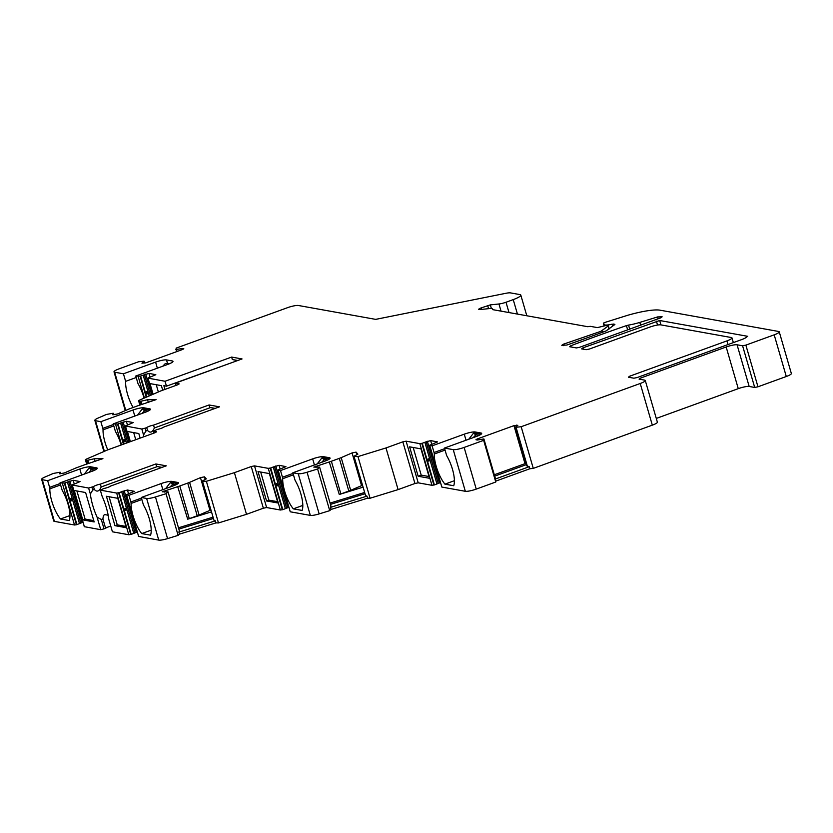 <?xml version="1.0" encoding="UTF-8"?>
<svg xmlns="http://www.w3.org/2000/svg" width="833" height="833" viewBox="0 0 833 833"><rect width="100%" height="100%" fill="white"/><g stroke="black" fill="none" stroke-linecap="round" stroke-linejoin="round"><path stroke-width="1.25" d="M125.95 526.404L117.255 524.842L109.092 496.749M277.545 501.685L268.851 500.123L260.687 472.03M76.917 490.97L85.081 519.063L93.775 520.625M429.526 478.288L420.977 448.872L409.607 446.832L418.145 476.247L429.526 478.288M429.016 476.528L421.206 475.133L413.178 447.477M135.748 439.699L133.686 432.608M158.364 391.979L156.25 384.721M570.772 345.757A432.442 78.063 -16.2 0 1 626.416 325.63L628.53 325.089A17.295 3.124 -16.2 0 0 639.786 322.413L657.654 316.915L662.141 316.8L660.819 317.81L579.664 347.278L576.394 347.934L569.605 346.715L570.772 345.757L571.136 346.986M727.99 344.56L726.917 340.895L629.696 376.204L628.374 377.214L633.903 378.203L637.172 377.547L741.776 339.552A8.653 1.562 163.8 0 0 745.171 338.083L747.701 336.313L659.684 320.507L582.923 347.861L583.298 349.173M726.917 340.895A8.653 1.562 -16.2 0 0 731.978 337.896A8.653 1.562 -16.2 0 0 731.322 337.532L660.798 324.87A8.653 1.562 -16.2 0 0 649.896 327.067L589.42 349.027L586.151 349.683L581.601 348.871L582.923 347.861M501.029 311.136L498.957 303.983L490.325 304.888L481.245 307.877A4.321 0.781 163.8 0 0 478.715 309.376A4.321 0.781 163.8 0 0 480.079 309.553L488.638 308.658A12.974 2.343 163.8 0 1 492.751 309.189A12.974 2.343 163.8 0 1 492.678 309.637L587.796 326.713L590.253 326.328L597.396 327.608L606.237 325.453L608.309 325.901L609.183 328.91M498.957 303.983A6.914 1.25 -16.2 0 0 506.006 302.244L513.232 299.609A12.974 2.343 -16.2 0 0 520.812 295.121A12.974 2.343 -16.2 0 0 519.844 294.57L510.462 292.883A8.653 1.562 -16.2 0 0 505.923 293.289L375.662 319.372L298.401 305.492A8.653 1.562 -16.2 0 0 287.489 307.689L176.096 348.142L176.481 351.703M144.067 398.164A21.627 7.278 -110 0 0 137.986 383.565L135.789 376.016L167.943 364.333A8.653 1.562 -16.2 0 0 172.993 361.335A8.653 1.562 -16.2 0 0 172.348 360.97L166.496 359.918A8.653 1.562 -16.2 0 0 155.594 362.116L123.44 373.798L114.662 372.216A8.653 1.562 -16.2 0 1 114.017 371.851A8.653 1.562 -16.2 0 1 119.067 368.852L138.59 361.761L143.703 361.23L144.359 361.345L141.933 363.198L145.796 362.855L182.542 349.506L183.812 348.756L182.51 348.465L175.857 349.548M135.789 376.016L140.111 376.183L146.223 397.226M152.595 394.467L147.847 378.099L155.833 374.704L148.94 373.392L140.111 376.183M147.847 378.099L165.038 381.264L231.636 357.076L232.355 359.523L237.436 360.616M176.086 385.367L175.44 383.128L242.039 358.94L231.636 357.076M175.44 383.128L179.21 383.888L177.689 384.784L160.852 390.896L138.549 400.548L140.09 401.423L141.048 404.713M121.191 444.989A21.627 7.278 -110 0 0 115.808 432.129A2.593 0.875 -110 0 1 115.162 430.578L113.215 423.893L145.369 412.22A8.653 1.562 -16.2 0 0 150.429 409.222A8.653 1.562 -16.2 0 0 149.773 408.857L143.922 407.806A8.653 1.562 -16.2 0 0 133.02 410.003L100.866 421.675L95.493 420.717A8.653 1.562 -16.2 0 1 94.847 420.342A8.653 1.562 -16.2 0 1 98.023 418.093L106.437 414.449L112.57 413.345L113.59 413.314L112.809 414.782L117.515 413.98L128.407 409.263A8.653 1.562 -16.2 0 1 129.313 408.888A8.653 1.562 -16.2 0 1 130.281 408.524L138.216 405.64A8.653 1.562 -16.2 0 1 139.246 405.286A8.653 1.562 -16.2 0 1 140.308 404.942L156.115 399.632L147.535 399.746L140.09 401.423M113.215 423.893L117.536 424.07L123.388 444.187M129.875 441.834L125.273 425.986L133.259 422.581L126.366 421.269L117.536 424.07M125.273 425.986L141.818 429.026L145.119 428.183L145.942 431.025L143.557 435.013A30.269 10.183 -110 0 0 143.786 436.784M154.074 433.045L153.511 431.13L157.093 429.474A5.185 0.937 -16.2 0 0 163.945 426.996L219.464 406.827L209.073 404.963L153.543 425.122A5.185 0.937 -16.2 0 0 146.702 427.61L145.119 428.183M153.511 431.13L156.635 431.765L155.115 432.671L107.655 449.903L85.351 459.556L86.903 460.43L87.861 463.721M60.611 484.931L49.845 488.846A2.593 0.875 -110 0 0 49.616 487.367L47.668 480.683L42.296 479.714A8.653 1.562 -16.2 0 1 41.65 479.35A8.653 1.562 -16.2 0 1 44.836 477.09L53.239 473.456L59.372 472.342L60.403 472.311L59.612 473.79L64.318 472.988L75.22 468.271A8.653 1.562 -16.2 0 1 76.115 467.896A8.653 1.562 -16.2 0 1 77.094 467.532L85.028 464.647A8.653 1.562 -16.2 0 1 86.049 464.293A8.653 1.562 -16.2 0 1 87.121 463.95L102.917 458.639L94.348 458.754L86.903 460.43M47.668 480.683L79.822 469.01L81.592 475.07M49.845 488.846A21.627 7.278 -110 0 0 60.476 518.99L69.295 520.573A21.627 7.278 -110 0 0 62.61 491.137A2.593 0.875 -110 0 1 61.965 489.585L60.018 482.901L92.171 471.228A8.653 1.562 -16.2 0 0 97.232 468.229A8.653 1.562 -16.2 0 0 96.586 467.854L90.735 466.813A8.653 1.562 -16.2 0 0 79.822 469.01M60.018 482.901L64.349 483.067L76.449 524.738L82.915 522.301M84.289 526.456L72.075 484.993L80.062 481.589L73.179 480.277L64.349 483.067M72.075 484.993L88.621 488.034L93.504 486.618A5.185 0.937 -16.2 0 1 100.356 484.129L155.875 463.96L156.583 466.418L157.322 466.574L101.178 486.961L100.356 484.129M100.324 490.137L116.672 493.074L119.098 492.699L131.208 534.359L128.771 534.734L112.424 531.798L108.79 519.282A30.269 10.183 -110 0 0 102.063 496.114L100.324 490.137L103.906 488.482A5.185 0.937 -16.2 0 0 110.747 485.993L166.277 465.834L155.875 463.96M119.098 492.699L121.67 491.72L133.769 533.38L137.195 532.048M138.559 536.202L126.356 494.74L134.342 491.335L127.449 490.023L121.67 491.72M126.356 494.74L128.917 495.271L161.071 483.598L162.841 489.658M141.86 499.519L131.093 503.434A21.627 7.278 -110 0 0 141.725 533.578L150.544 535.161A21.627 7.278 -110 0 0 143.859 505.725A2.593 0.875 -110 0 1 143.214 504.173L141.266 497.488L173.42 485.816A8.653 1.562 -16.2 0 0 178.481 482.817A8.653 1.562 -16.2 0 0 177.835 482.453L171.983 481.401A8.653 1.562 -16.2 0 0 161.071 483.598M141.266 497.488L146.639 498.457A8.653 1.562 -16.2 0 0 155.459 496.957L166.027 493.709L168.037 491.855L179.387 530.933L178.876 532.089L179.47 534.14L178.127 535.369L166.027 493.709M211.384 511.899L187.696 519.188L177.7 486.67L162.216 491.814L168.037 491.855M177.7 486.67A8.653 1.562 -16.2 0 0 178.762 486.326A8.653 1.562 -16.2 0 0 179.793 485.972L187.727 483.088A8.653 1.562 -16.2 0 0 188.695 482.724A8.653 1.562 -16.2 0 0 189.591 482.349L200.461 477.642L204.47 476.84L206.292 478.86L202.398 480.953L213.977 520.281L202.398 480.953M251.243 466.542L254.513 465.886L268.268 468.354L270.694 467.979L282.793 509.64L280.367 510.015L266.622 507.547L263.353 508.213L251.243 466.542L234.406 472.665L206.376 481.287L202.627 481.214M270.694 467.979L273.266 467.001L285.365 508.661L288.791 507.328M290.155 511.483L277.951 470.02L285.927 466.615L279.045 465.303L273.266 467.001M277.951 470.02L280.513 470.562L312.667 458.879L314.426 464.939M293.455 474.81L282.689 478.715A21.627 7.278 -110 0 0 293.32 508.859L302.14 510.442A21.627 7.278 -110 0 0 295.455 481.005A2.593 0.875 -110 0 1 294.809 479.454L292.862 472.78L325.016 461.097A8.653 1.562 -16.2 0 0 330.076 458.098A8.653 1.562 -16.2 0 0 329.42 457.734L323.579 456.682A8.653 1.562 -16.2 0 0 312.667 458.879M292.862 472.78L298.235 473.738A8.653 1.562 -16.2 0 0 307.054 472.238L317.612 468.989L319.633 467.146L330.982 506.214L330.472 507.38L331.065 509.421L329.722 510.65L317.612 468.989M362.98 487.19L339.291 494.479L329.285 461.961L313.812 467.094L319.633 467.146M329.285 461.961A8.653 1.562 -16.2 0 0 330.357 461.617A8.653 1.562 -16.2 0 0 331.378 461.253L339.323 458.369A8.653 1.562 -16.2 0 0 340.291 458.004A8.653 1.562 -16.2 0 0 341.186 457.629L352.057 452.933L356.066 452.121L357.878 454.141L353.983 456.245L365.572 495.573L353.983 456.245M402.839 441.834L406.108 441.178L419.853 443.645L422.289 443.271L434.389 484.931L431.963 485.306L418.218 482.838L414.938 483.494L402.839 441.834L385.991 447.946L357.971 456.578L354.223 456.494M422.289 443.271L424.851 442.281L436.961 483.952L440.386 482.619M441.75 486.774L429.547 445.301L437.523 441.906L430.64 440.595L424.851 442.281M429.547 445.301L432.108 445.842L464.262 434.17L466.022 440.23M445.051 450.091L434.285 454.006A21.627 7.278 -110 0 0 444.916 484.15L453.725 485.733A21.627 7.278 -110 0 0 447.05 456.297A2.593 0.875 -110 0 1 446.405 454.745L444.458 448.06L476.611 436.388A8.653 1.562 -16.2 0 0 481.672 433.389A8.653 1.562 -16.2 0 0 481.016 433.014L475.164 431.973A8.653 1.562 -16.2 0 0 464.262 434.17M444.458 448.06L453.235 449.633A8.653 1.562 -16.2 0 0 464.137 447.436L483.661 440.345L483.9 438.939L495.25 478.007L495.77 482.015L483.661 440.345M640.223 383.492A8.653 1.562 -16.2 0 0 645.273 380.494L657.372 422.154A8.653 1.562 163.8 0 1 652.322 425.153L640.223 383.492L521.166 426.725L516.054 427.267L515.408 427.142L517.834 425.299L513.961 425.642L477.215 438.981L475.955 439.73L477.257 440.032L483.9 438.939M645.273 380.494A8.653 1.562 -16.2 0 0 644.627 380.129L639.098 379.14L640.421 378.13L726.168 346.986A8.653 1.562 163.8 0 1 737.07 344.789L749.169 386.46A8.653 1.562 -16.2 0 0 738.267 388.657L656.289 418.426M603.352 323.214L604.092 325.765L603.352 323.214L604.362 322.61L627.645 315.301A34.59 6.248 -16.2 0 1 660.007 310.178L778.595 331.472A8.653 1.562 -16.2 0 1 779.251 331.846A8.653 1.562 -16.2 0 1 774.19 334.835L745.868 345.122L742.588 345.789L737.07 344.789M608.309 325.901L600.895 331.315L563.327 344.227L561.796 345.31L566.804 345.049A432.442 78.063 163.8 0 0 606.174 330.888L614.9 324.454L612.057 324.162A8.653 1.562 -16.2 0 1 606.872 325.016L605.706 325.047A4.321 0.781 -16.2 0 1 604.862 324.901L603.363 323.235M101.178 486.961C99.2 491.46 96.92 492.293 94.327 489.45L92.744 490.023L90.36 494.021A30.269 10.183 -110 0 0 97.086 517.178L101.303 519.48L104.031 528.851L105.604 528.278L102.886 518.907L101.303 519.48M94.327 489.45L93.504 486.618M91.922 487.19L92.744 490.023M110.789 526.164A5.185 0.937 -16.2 0 0 105.604 528.278M102.886 518.907L103.375 515.856L104.51 514.502L108.175 515.273M157.322 466.574L161.644 467.511M90.36 494.021L88.621 488.034M104.031 528.851L100.731 529.694L97.086 517.178M84.185 526.654L100.731 529.694M94.16 521.937L85.612 492.532L74.241 490.481L82.779 519.896L94.16 521.937M126.335 527.716L117.786 498.311L106.416 496.26L114.954 525.675L126.335 527.716M42.296 479.714L54.405 521.375L74.501 524.988L76.449 524.738M131.093 503.434A2.593 0.875 -110 0 0 130.864 501.955L128.917 495.271M138.455 536.4L158.749 540.117A8.653 1.562 163.8 0 0 167.558 538.618L178.127 535.369M85.081 519.063L82.779 519.896M779.251 331.846L791.35 373.507A8.653 1.562 163.8 0 1 786.29 376.506L757.968 386.793L754.698 387.449L749.169 386.46M521.166 426.725L533.276 468.385L652.322 425.153M533.276 468.385L529.861 468.75L495.927 481.068M464.137 447.436L476.247 489.096L495.77 482.015M476.247 489.096A8.653 1.562 163.8 0 1 465.335 491.293L441.844 487.076L429.734 445.416M434.389 484.931L436.961 483.952M357.971 456.578L370.071 498.238L398.101 489.606L414.938 483.494M370.071 498.238L367.572 498.186L331.065 509.421M307.054 472.238L319.154 513.909L329.722 510.65M319.154 513.909A8.653 1.562 163.8 0 1 310.345 515.398L290.248 511.795L278.139 470.135M282.793 509.64L285.365 508.661M206.376 481.287L218.475 522.947L246.506 514.325L263.353 508.213M218.475 522.947L215.976 522.895L179.47 534.14M131.208 534.359L133.769 533.38M54.405 521.375A8.653 1.562 163.8 0 1 53.749 521.01L41.65 479.35M434.285 454.006A2.593 0.875 -110 0 0 434.055 452.527L432.108 445.842M421.206 475.133L418.145 476.247M429.151 459.795L428.224 458.754L427.975 460.222C428.828 461.565 429.224 461.43 429.151 459.795M473.175 437.627L475.83 434.92L477.361 434.909A2.593 2.395 -79.8 0 1 475.528 433.191A8.653 1.562 -16.2 0 0 473.467 433.202L468.771 439.23M454.391 480.703L444.916 484.15M475.924 434.909L473.467 433.202M143.557 435.013L141.818 429.026M140.142 438.106L138.809 433.524L127.428 431.484L130.385 441.646M113.809 425.923L103.042 429.838A21.627 7.278 -110 0 0 107.759 449.862M103.042 429.838A2.593 0.875 -110 0 0 102.803 428.36L100.866 421.675M124.877 440.48L123.95 439.439L123.7 440.907C124.554 442.25 124.95 442.104 124.877 440.48M209.073 404.963L209.781 407.41L210.52 407.566L154.365 427.964L153.543 425.122M154.365 427.964C152.397 432.452 150.117 433.285 147.524 430.442L145.942 431.025M147.524 430.442L146.702 427.61M210.52 407.566L214.831 408.514M215.185 408.378L209.781 407.41M139.861 405.088L138.549 400.548M141.121 401.391L141.995 404.421M147.535 399.746L148.326 402.474M113.59 413.314L114.006 414.751M165.038 381.264L166.465 386.168L163.862 385.7L164.944 389.417M162.706 390.219L161.383 385.637L150.002 383.596L153.095 394.248M136.216 377.505L125.637 381.347A21.627 7.278 -110 0 0 133.113 407.493M125.637 381.347L123.44 373.798M147.451 392.593L146.525 391.552L146.275 393.02C147.129 394.363 147.524 394.228 147.451 392.593M169.13 363.875L167.568 363.594A8.653 1.562 -16.2 0 0 165.236 363.636L162.747 366.218M71.69 499.477L70.763 498.436L70.513 499.904C71.367 501.258 71.763 501.112 71.69 499.477M88.735 472.467L91.391 469.76L92.921 469.75A2.593 2.395 -79.8 0 1 91.089 468.031A8.653 1.562 -16.2 0 0 89.037 468.042L84.341 474.071M91.484 469.75L89.037 468.042M69.962 515.544L60.476 518.99M166.465 386.168L233.125 362.178M237.759 360.502L232.355 359.523M144.359 361.345L144.88 363.136M182.51 348.465L182.781 349.412M176.513 349.673L177.044 351.505M141.933 413.47L144.671 410.752M142.224 409.034L144.588 410.752L146.119 410.752A2.593 2.395 -79.8 0 1 144.286 409.034A8.653 1.562 -16.2 0 0 142.224 409.034L137.528 415.063M86.663 464.085L85.351 459.556M60.403 472.311L60.819 473.748M94.348 458.754L95.139 461.482M87.923 460.399L88.808 463.429M282.689 478.715A2.593 0.875 -110 0 0 282.46 477.236L280.513 470.562M277.93 502.997L269.382 473.592L258.011 471.551L266.55 500.956L277.93 502.997M268.851 500.123L266.55 500.956M125.96 509.223L125.033 508.182L124.783 509.65C125.637 511.004 126.033 510.858 125.96 509.223M117.255 524.842L114.954 525.675M169.984 487.066L172.639 484.348L174.17 484.348A2.593 2.395 -79.8 0 1 172.337 482.619A8.653 1.562 -16.2 0 0 170.286 482.63L165.59 488.659M151.21 530.132L141.725 533.578M172.733 484.337L170.286 482.63M277.556 484.514L276.629 483.473L276.379 484.941C277.233 486.285 277.628 486.139 277.556 484.514M385.991 447.946L398.101 489.606M367.572 498.186L366.978 496.145L365.572 495.573M366.978 496.145L330.472 507.38M364.896 493.782L330.451 504.381M364.521 492.501L330.076 503.101M362.428 485.275L350.683 490.314A8.653 1.562 163.8 0 1 349.787 490.679A8.653 1.562 163.8 0 1 348.808 491.054L340.874 493.927A8.653 1.562 163.8 0 1 339.291 494.469M321.58 462.346L324.318 459.629M302.806 505.412L293.32 508.859M321.882 457.921L324.235 459.629L325.765 459.629A2.593 2.395 -79.8 0 1 323.933 457.911A8.653 1.562 -16.2 0 0 321.882 457.921L317.175 463.939M234.406 472.665L246.506 514.325M215.976 522.895L215.383 520.854L213.977 520.281M215.383 520.854L178.876 532.089M213.3 518.49L178.856 529.101M212.925 517.21L178.481 527.81M210.832 509.994L199.087 515.023A8.653 1.562 163.8 0 1 198.192 515.398A8.653 1.562 163.8 0 1 197.223 515.762L189.278 518.647A8.653 1.562 163.8 0 1 187.696 519.188M495.333 479.027L529.267 466.699L526.633 465.782L515.408 427.142M526.3 464.658L494.708 476.132M529.267 466.699L529.861 468.75M516.054 427.267L527.404 466.334M525.925 463.335L494.313 474.768M161.998 467.386L156.583 466.418M84.383 526.758L72.273 485.098M128.771 534.734L116.672 493.074M74.501 524.988L62.392 483.327M138.653 536.504L126.554 494.844M146.639 498.457L158.749 540.117M608.142 326.151L608.985 329.066M602.894 332.107L602.446 330.597M601.301 332.7L600.895 331.315M563.327 344.227L563.733 345.664M613.921 323.922L614.233 324.974M604.862 324.901L605.05 325.547M606.872 325.016L607.038 325.599M612.057 324.162L612.651 326.203M774.19 334.835L786.29 376.506M745.868 345.122L757.968 386.793M453.235 449.633L465.335 491.293M431.963 485.306L419.853 443.645M418.218 482.838L406.108 441.178M426.1 441.709L438.21 483.369M427.36 441.251L439.47 482.911M430.64 440.595L431.671 444.135M421.81 443.385L433.91 485.045M444.635 448.675L434.055 452.527M475.164 431.973L475.528 433.191L481.13 434.201M481.016 433.014L481.318 434.045M130.021 441.782L125.471 426.1M121.556 444.853L115.589 424.32M95.493 420.717L104.385 451.319M118.015 423.945L123.857 444.02M120.587 422.966L126.429 443.083M121.837 422.383L127.709 442.615M123.097 421.925L128.969 442.156M126.366 421.269L127.397 424.82M152.741 394.405L148.035 378.213M144.421 398.007L138.163 376.433M114.662 372.216L125.762 410.409M140.59 376.058L146.681 397.029M143.161 375.079L149.222 395.935M144.401 374.506L150.471 395.394M145.671 374.048L151.71 394.852M148.94 373.392L149.971 376.933M172.348 360.97L172.639 362.001M166.496 359.918L167.568 363.594M155.594 362.116L157.354 368.176M64.828 482.953L76.928 524.613M67.39 481.974L79.499 523.634M68.639 481.391L80.749 523.051M69.899 480.933L82.009 522.593M73.179 480.277L74.199 483.827M96.69 469.041L91.089 468.031L90.735 466.813M60.205 483.515L49.616 487.367M96.586 467.854L96.878 468.885M481.245 307.877L481.682 309.387M487.68 305.544L488.586 308.668M490.325 304.888L491.397 308.585M509.005 312.562L506.006 302.244M513.232 299.609L517.439 314.083M133.02 410.003L134.779 416.063M113.392 424.518L102.803 428.36M143.922 407.806L144.286 409.034L149.888 410.034M149.773 408.857L150.075 409.878M298.235 473.738L310.345 515.398M280.367 510.015L268.268 468.354M266.622 507.547L254.513 465.886M122.92 491.137L135.019 532.797M124.179 490.679L136.279 532.339M127.449 490.023L128.48 493.563M118.619 492.813L130.729 534.484M141.454 498.113L130.864 501.955M171.983 481.401L172.337 482.619L177.939 483.629M177.835 482.453L178.127 483.473M274.505 466.428L286.614 508.088M275.775 465.97L287.874 507.63M279.045 465.303L280.075 468.854M270.215 468.104L282.314 509.765M315.592 466.168L315.936 467.344M340.874 493.927L331.378 461.253M348.808 491.054L339.323 458.369M350.683 490.314L341.186 457.629M352.057 452.933L361.553 485.608M356.066 452.121L356.816 454.714M293.049 473.394L282.46 477.236M323.579 456.682L323.933 457.911L329.535 458.921M329.42 457.734L329.722 458.764M155.459 496.957L167.558 538.618M163.997 490.887L164.34 492.064M189.278 518.647L179.793 485.972M197.223 515.762L187.727 483.088M199.087 515.023L189.591 482.349M200.461 477.642L209.958 510.327M204.47 476.84L205.22 479.433M477.215 438.981L477.507 439.98M513.961 425.642L524.998 463.627M516.689 425.09L516.949 425.965M640.421 378.13L640.806 379.442M738.267 388.657L726.168 346.986M742.588 345.789L754.698 387.449M660.298 316.467L660.694 317.852M657.654 316.915L658.185 318.758M639.786 322.413L640.587 325.151M628.53 325.089L629.706 329.108M626.416 325.63L627.634 329.858M629.696 376.204L630.081 377.516M656.414 321.174L657.539 325.037M660.954 324.891L659.684 320.507M479.319 435.263L477.361 434.909M94.847 420.342L103.906 451.528M94.879 470.104L92.921 469.75M114.017 371.851L125.273 410.617M520.812 295.121L526.81 315.759M148.076 411.096L146.119 410.752M176.127 484.691L174.17 484.348M327.723 459.983L325.765 459.629M733.352 342.613L731.978 337.896"/></g></svg>
